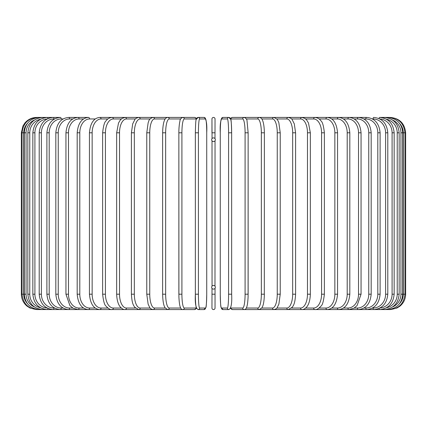 <?xml version="1.0" encoding="UTF-8"?>
<svg xmlns="http://www.w3.org/2000/svg" width="427" height="427" viewBox="0 0 427 427"><rect width="100%" height="100%" fill="white"/><g stroke="black" fill="none" stroke-linecap="round" stroke-linejoin="round"><path stroke-width="0.64" d="M212.054 138.572L211.963 118.962A1.537 1.537 0 0 1 213.5 117.425A1.537 1.537 0 0 1 215.037 118.962L214.984 138.615M211.963 308.038A1.537 1.537 0 0 0 213.5 309.575A1.537 1.537 0 0 0 215.037 308.038A1.537 1.537 0 0 1 213.5 309.575A1.537 1.537 0 0 1 211.963 308.038A1.537 1.537 0 0 0 213.5 309.575A1.537 1.537 0 0 0 215.037 308.038L215.037 294.203L215.037 308.038A1.537 1.537 0 0 1 213.5 309.575A1.537 1.537 0 0 1 211.963 308.038L212.016 288.385M215.037 140.734L214.984 286.186M214.231 285.594L213.868 285.476M213.5 289.132A1.847 1.847 0 0 0 215.347 287.286A1.847 1.847 0 0 0 213.5 285.439A1.847 1.847 0 0 0 211.653 287.286A1.847 1.847 0 0 0 213.5 289.132M213.852 289.095L214.194 288.994M215.037 288.305L215.037 294.203L211.963 294.203M214.231 138.022L213.868 137.905M213.5 141.561A1.847 1.847 0 0 0 215.347 139.714A1.847 1.847 0 0 0 213.5 137.868A1.847 1.847 0 0 0 211.653 139.714A1.847 1.847 0 0 0 213.5 141.561M213.852 141.524L214.194 141.422M213.153 137.905L212.811 138.001M212.054 286.143L212.016 140.814M212.769 141.406L213.132 141.524M213.153 285.476L212.811 285.572M212.769 288.978L213.132 289.095M211.963 118.962L211.963 132.797L211.963 118.962A1.537 1.537 0 0 1 213.5 117.425A1.537 1.537 0 0 1 215.037 118.962A1.537 1.537 0 0 0 213.5 117.425A1.537 1.537 0 0 0 211.963 118.962A1.537 1.537 0 0 1 213.5 117.425A1.537 1.537 0 0 1 215.037 118.962M21.35 132.797L23.747 132.797L23.747 294.203L21.35 294.203L21.35 132.797L22.919 126.034L24.803 123.093C27.926 119.416 31.897 117.526 36.722 117.425L36.722 117.441M36.722 309.559L194.547 309.575A1.537 1.516 90 0 0 196.062 308.038A13.835 2.402 90 0 0 196.297 307.974M27.387 123.43A13.835 13.781 90 0 0 23.747 132.797M37.448 117.553L37.395 117.425C28.23 118.199 23.122 123.323 22.076 132.797L22.076 294.203C23.154 303.709 28.262 308.833 37.395 309.575L37.448 309.447M23.747 294.203A13.835 13.781 90 0 0 27.387 303.57M24.248 132.797L26.052 132.797L26.052 294.203L24.248 294.203L24.248 132.797C25.156 123.446 30.21 118.322 39.407 117.425A1.537 0.267 -90 0 1 39.578 117.777M34.48 120.008A13.835 13.627 90 0 0 26.052 132.797M26.052 294.203A13.835 13.627 90 0 0 34.48 306.992M39.578 309.223A1.537 0.267 90 0 1 39.407 309.575C30.21 308.678 25.156 303.554 24.248 294.203M27.846 132.797L29.778 132.797L29.778 294.203L27.846 294.203L27.846 132.797C28.758 123.43 33.722 118.306 42.748 117.425A1.537 0.4 -90 0 1 43.079 118.114M40.56 119.224A13.835 13.365 90 0 0 29.778 132.797M29.778 294.203A13.835 13.365 90 0 0 40.56 307.776M43.079 308.886A1.537 0.4 90 0 1 42.748 309.575C33.722 308.694 28.758 303.57 27.846 294.203M32.847 132.797L34.907 132.797L34.907 294.203L32.847 294.203L32.847 132.797C33.76 123.408 38.606 118.284 47.381 117.425L37.395 117.425M47.098 118.989A13.835 13.002 90 0 0 34.907 132.797M47.893 118.594A1.537 0.528 -90 0 0 47.381 117.425M34.907 294.203A13.835 13.002 90 0 0 47.098 308.011M47.893 308.406A1.537 0.528 90 0 1 47.381 309.575C38.606 308.716 33.76 303.592 32.847 294.203M39.209 132.797L41.398 132.797L41.398 294.203L39.209 294.203L39.209 132.797C40.122 123.371 44.814 118.247 53.284 117.425A1.537 0.651 -90 0 1 53.935 118.962A13.835 12.538 90 0 0 41.398 132.797M54.507 118.962L53.935 118.962M41.398 294.203A13.835 12.538 90 0 0 53.935 308.038L54.507 308.038M53.935 308.038A1.537 0.651 90 0 1 53.284 309.575C44.814 308.753 40.122 303.629 39.209 294.203M46.89 132.797L49.196 132.797L49.196 294.203L46.89 294.203L46.89 132.797C47.803 123.328 52.307 118.204 60.404 117.425L42.748 117.425M63.073 118.962L61.173 118.962A13.835 11.983 90 0 0 49.196 132.797M61.173 118.962A1.537 0.769 -90 0 0 60.404 117.425M49.196 294.203A13.835 11.983 90 0 0 61.173 308.038L63.073 308.038M61.173 308.038A1.537 0.769 90 0 1 60.404 309.575C52.307 308.796 47.803 303.672 46.89 294.203M55.82 132.797L58.243 132.797L58.243 294.203L55.82 294.203L55.82 132.797C56.738 123.275 61.024 118.151 68.694 117.425A1.537 0.881 -90 0 1 69.574 118.962A13.835 11.332 90 0 0 58.243 132.797M72.777 118.962L69.574 118.962M58.243 294.203A13.835 11.332 90 0 0 69.574 308.038L72.777 308.038M69.574 308.038A1.537 0.881 90 0 1 68.694 309.575C61.024 308.849 56.738 303.725 55.82 294.203M65.945 132.797L68.469 132.797L68.469 294.203L65.945 294.203L65.945 132.797C66.852 123.211 70.898 118.087 78.082 117.425L68.694 117.425M83.537 118.962L79.07 118.962A13.835 10.6 90 0 0 68.469 132.797M79.07 118.962A1.537 0.987 -90 0 0 78.082 117.425L88.501 117.425A1.537 1.089 -90 0 1 89.585 118.962A13.835 9.784 90 0 0 79.801 132.797L79.801 294.203L77.18 294.203L77.18 132.797L79.801 132.797M68.469 294.203A13.835 10.6 90 0 0 79.07 308.038L83.537 308.038M79.07 308.038A1.537 0.987 90 0 1 78.082 309.575L73.022 308.187L69.905 305.583L65.945 294.203M95.28 118.962L89.585 118.962M79.801 294.203A13.835 9.784 90 0 0 89.585 308.038L95.28 308.038M89.585 308.038A1.537 1.089 90 0 1 88.501 309.575C81.856 308.993 78.082 303.869 77.18 294.203M89.44 132.797L92.152 132.797L92.152 294.203L89.44 294.203L89.44 132.797C90.327 123.029 93.807 117.905 99.87 117.425A1.537 1.18 -90 0 1 101.044 118.962A13.835 8.892 90 0 0 92.152 132.797M107.908 118.962L101.044 118.962M92.152 294.203A13.835 8.892 90 0 0 101.044 308.038L107.908 308.038M101.044 308.038A1.537 1.18 90 0 1 99.87 309.575C93.807 309.095 90.327 303.971 89.44 294.203M102.629 132.797L105.426 132.797L105.426 294.203L102.629 294.203L102.629 132.797C103.387 125.794 104.562 121.786 106.147 120.761C107.374 118.871 109.36 117.761 112.104 117.425A1.537 1.26 -90 0 1 113.363 118.962A13.835 7.937 90 0 0 105.426 132.797M121.332 118.962L113.363 118.962M105.426 294.203A13.835 7.937 90 0 0 113.363 308.038L121.332 308.038M113.363 308.038A1.537 1.26 90 0 1 112.104 309.575C110.321 309.805 108.325 308.673 106.109 306.186C104.562 305.22 103.403 301.227 102.629 294.203M116.656 132.797L119.523 132.797L119.523 294.203L116.656 294.203L116.656 132.797L118.498 123.067L120.281 120.062L121.962 118.466L125.111 117.425L99.87 117.425M135.434 118.962L126.44 118.962A13.835 6.917 90 0 0 119.523 132.797M126.44 118.962A1.537 1.329 -90 0 0 125.111 117.425L112.104 117.425M119.523 294.203A13.835 6.917 90 0 0 126.44 308.038L135.434 308.038M126.44 308.038A1.537 1.329 90 0 1 125.111 309.575C123.633 309.73 122.005 308.838 120.238 306.89C119.507 306.138 116.929 302.594 116.656 294.203M131.548 132.797L134.334 132.797L134.334 294.203L131.404 294.203L131.404 132.797L132.696 123.873L134.825 119.645C135.023 118.791 136.346 118.049 138.791 117.425L125.111 117.425M150.107 118.962L140.184 118.962A13.835 5.845 90 0 0 134.334 132.797M140.184 118.962A1.537 1.393 -90 0 0 138.791 117.425L167.373 117.425M134.334 294.203A13.835 5.845 90 0 0 140.184 308.038L150.107 308.038M140.184 308.038A1.537 1.393 90 0 1 138.791 309.575L134.825 307.355C133.8 305.711 131.959 304.286 131.404 294.203M146.861 132.797L149.749 132.797L149.749 294.203L146.771 294.203L146.771 132.797L148.142 122.805L148.655 121.428C148.975 119.64 150.437 118.306 153.037 117.425A1.537 1.446 -90 0 1 154.483 118.962A13.835 4.734 90 0 0 149.749 132.797M165.228 118.962L154.483 118.962M149.749 294.203A13.835 4.734 90 0 0 154.483 308.038L165.228 308.038M154.483 308.038A1.537 1.446 90 0 1 153.037 309.575C151.137 309.079 150.069 308.449 149.829 307.696L148.126 304.147L146.771 294.203M162.682 132.797L165.649 132.797L165.649 294.203L162.682 294.203M180.68 118.962L169.231 118.962A13.835 3.581 90 0 0 165.649 132.797M169.231 118.962A1.537 1.484 -90 0 0 167.747 117.425L153.037 117.425M165.649 294.203A13.835 3.581 90 0 0 169.231 308.038L180.68 308.038M169.231 308.038A1.537 1.484 90 0 1 167.747 309.575L165.158 307.936L164.304 306.218C164.187 305.978 162.82 302.978 162.628 294.203L162.628 132.797C162.82 123.99 164.198 120.996 164.31 120.766C164.902 118.786 166.05 117.671 167.747 117.425L182.804 117.425A1.537 1.516 -90 0 1 184.315 118.962A13.835 2.402 90 0 0 181.913 132.797L181.913 294.203L178.865 294.203L178.865 132.797L181.913 132.797M196.297 119.026A13.835 2.402 90 0 0 196.062 118.962L184.315 118.962M181.913 294.203A13.835 2.402 90 0 0 184.315 308.038L196.062 308.038M196.062 118.962A1.537 1.516 -90 0 0 194.547 117.425L182.804 117.425C180.904 118.258 179.954 119.448 179.954 121.001L179.628 122.544C178.796 127.769 178.86 132.242 178.865 132.797L178.908 296.898C179.281 304.6 180.13 306.661 180.189 306.821C180.829 308.79 181.699 309.708 182.804 309.575A1.537 1.516 90 0 0 184.315 308.038M196.559 308.038A13.835 1.206 -90 0 1 195.358 294.203L195.347 132.797L198.416 132.797L198.416 294.203L195.347 294.203L195.358 132.797C195.539 124.396 195.812 119.971 196.164 119.528L198.091 117.425A1.537 1.532 -90 0 1 199.622 118.962A13.835 1.206 90 0 0 198.416 132.797M195.347 294.203L195.358 294.203C194.909 303.319 195.828 308.443 198.091 309.575L203.989 309.575A1.537 1.532 90 0 0 205.52 308.038A13.835 1.206 90 0 0 206.727 294.203L206.727 132.797A13.835 1.206 90 0 0 205.52 118.962L199.622 118.962M198.416 294.203A13.835 1.206 90 0 0 199.622 308.038L205.52 308.038M205.52 118.962A1.537 1.532 -90 0 0 203.989 117.425L198.091 117.425L197.087 117.767L196.457 118.594L195.715 117.799L194.547 117.425M206.732 294.203C206.54 302.604 206.268 307.029 205.915 307.472L203.989 309.575L205.915 307.472C206.268 307.029 206.54 302.604 206.732 294.203L206.727 132.797C207.17 123.681 206.252 118.557 203.989 117.425M199.622 308.038A1.537 1.532 90 0 1 198.091 309.575M211.963 132.797L215.037 132.797M228.584 132.797L231.653 132.797L231.653 294.203L228.584 294.203L228.584 132.797A13.835 1.206 -90 0 0 227.377 118.962L221.48 118.962A13.835 1.206 -90 0 0 220.273 132.797L220.273 294.203A13.835 1.206 -90 0 0 221.48 308.038L227.377 308.038A13.835 1.206 -90 0 0 228.584 294.203M230.441 118.962A13.835 1.206 90 0 1 231.642 132.797C231.461 124.396 231.188 119.971 230.836 119.528L228.909 117.425A1.537 1.532 90 0 0 227.377 118.962M230.703 307.974A13.835 2.402 -90 0 0 230.938 308.038L242.685 308.038A13.835 2.402 -90 0 0 245.087 294.203L245.087 132.797L248.135 132.797L247.046 121.001C247.046 119.448 246.096 118.258 244.196 117.425A1.537 1.516 90 0 0 242.685 118.962L230.938 118.962A1.537 1.516 90 0 1 232.453 117.425L231.285 117.799L230.543 118.594L229.913 117.767L228.909 117.425L223.011 117.425A1.537 1.532 90 0 0 221.48 118.962M227.377 308.038A1.537 1.532 -90 0 0 228.909 309.575L223.011 309.575L221.085 307.472C220.732 307.029 220.46 302.604 220.268 294.203L220.273 132.797C219.83 123.681 220.748 118.557 223.011 117.425M220.268 294.203C220.46 302.604 220.732 307.029 221.085 307.472L223.011 309.575A1.537 1.532 -90 0 1 221.48 308.038M390.278 309.559L244.196 309.575C245.301 309.708 246.171 308.79 246.811 306.821C246.87 306.661 247.719 304.6 248.092 296.898L248.135 132.797L248.135 294.203L245.087 294.203M245.087 132.797A13.835 2.402 -90 0 0 242.685 118.962M230.543 308.406L232.453 309.575A1.537 1.516 -90 0 1 230.938 308.038M232.453 309.575L244.196 309.575A1.537 1.516 -90 0 1 242.685 308.038M246.32 308.038L257.769 308.038A13.835 3.581 -90 0 0 261.351 294.203L261.351 132.797L264.318 132.797M264.318 294.203L264.372 132.797C264.18 123.99 262.802 120.996 262.69 120.766C262.098 118.786 260.95 117.671 259.253 117.425A1.537 1.484 90 0 0 257.769 118.962L246.32 118.962M261.351 132.797A13.835 3.581 -90 0 0 257.769 118.962M257.769 308.038A1.537 1.484 -90 0 0 259.253 309.575L261.842 307.936L262.696 306.218C262.813 305.978 264.18 302.978 264.372 294.203L261.351 294.203M261.772 308.038L272.517 308.038A13.835 4.734 -90 0 0 277.251 294.203L277.251 132.797L280.229 132.797L278.858 122.805L278.345 121.428L277.16 119.293L273.963 117.425A1.537 1.446 90 0 0 272.517 118.962L261.772 118.962M277.251 132.797A13.835 4.734 -90 0 0 272.517 118.962M280.139 294.203L277.251 294.203M280.229 132.797L280.229 294.203L278.874 304.147L277.171 307.696C276.931 308.449 275.863 309.079 273.963 309.575A1.537 1.446 -90 0 1 272.517 308.038M276.893 308.038L286.816 308.038A13.835 5.845 -90 0 0 292.666 294.203L292.666 132.797L295.596 132.797L294.304 123.873L292.175 119.645C291.977 118.791 290.654 118.049 288.209 117.425A1.537 1.393 90 0 0 286.816 118.962L276.893 118.962M292.666 132.797A13.835 5.845 -90 0 0 286.816 118.962M295.452 294.203L292.666 294.203M295.596 132.797L295.596 294.203C295.041 304.286 293.2 305.711 292.175 307.355L288.209 309.575A1.537 1.393 -90 0 1 286.816 308.038M291.566 308.038L300.56 308.038A13.835 6.917 -90 0 0 307.477 294.203L307.477 132.797L310.344 132.797L308.502 123.067L306.719 120.062L305.038 118.466L301.889 117.425A1.537 1.329 90 0 0 300.56 118.962L291.566 118.962M307.477 132.797A13.835 6.917 -90 0 0 300.56 118.962M310.344 132.797L310.344 294.203L307.477 294.203M310.344 294.203C310.071 302.594 307.493 306.138 306.762 306.89C304.995 308.838 303.367 309.73 301.889 309.575A1.537 1.329 -90 0 1 300.56 308.038M305.668 308.038L313.637 308.038A13.835 7.937 -90 0 0 321.574 294.203L321.574 132.797L324.371 132.797C323.613 125.794 322.438 121.786 320.853 120.761C319.626 118.871 317.64 117.761 314.896 117.425A1.537 1.26 90 0 0 313.637 118.962L305.668 118.962M321.574 132.797A13.835 7.937 -90 0 0 313.637 118.962M324.371 132.797L324.371 294.203L321.574 294.203M324.371 294.203C323.597 301.227 322.438 305.22 320.89 306.186C318.675 308.673 316.679 309.805 314.896 309.575A1.537 1.26 -90 0 1 313.637 308.038M319.092 308.038L325.956 308.038A13.835 8.892 -90 0 0 334.848 294.203L334.848 132.797L337.56 132.797C336.673 123.029 333.193 117.905 327.13 117.425A1.537 1.18 90 0 0 325.956 118.962L319.092 118.962M334.848 132.797A13.835 8.892 -90 0 0 325.956 118.962M337.56 132.797L337.56 294.203L334.848 294.203M337.56 294.203C336.673 303.971 333.193 309.095 327.13 309.575A1.537 1.18 -90 0 1 325.956 308.038M331.72 308.038L337.415 308.038A13.835 9.784 -90 0 0 347.199 294.203L347.199 132.797L349.82 132.797C348.918 123.131 345.144 118.007 338.499 117.425A1.537 1.089 90 0 0 337.415 118.962L331.72 118.962M347.199 132.797A13.835 9.784 -90 0 0 337.415 118.962M349.82 132.797L349.82 294.203L347.199 294.203M349.82 294.203C348.918 303.869 345.144 308.993 338.499 309.575A1.537 1.089 -90 0 1 337.415 308.038M343.463 308.038L347.93 308.038A13.835 10.6 -90 0 0 358.531 294.203L358.531 132.797L361.055 132.797C360.148 123.211 356.102 118.087 348.918 117.425A1.537 0.987 90 0 0 347.93 118.962L343.463 118.962M358.531 132.797A13.835 10.6 -90 0 0 347.93 118.962M361.055 132.797L361.055 294.203L358.531 294.203M361.055 294.203L357.095 305.583L353.978 308.187L348.918 309.575A1.537 0.987 -90 0 1 347.93 308.038M354.223 308.038L357.426 308.038A13.835 11.332 -90 0 0 368.757 294.203L368.757 132.797L371.18 132.797C370.262 123.275 365.976 118.151 358.306 117.425A1.537 0.881 90 0 0 357.426 118.962L354.223 118.962M368.757 132.797A13.835 11.332 -90 0 0 357.426 118.962M371.18 132.797L371.18 294.203L368.757 294.203M371.18 294.203C370.262 303.725 365.976 308.849 358.306 309.575A1.537 0.881 -90 0 1 357.426 308.038M363.927 308.038L365.827 308.038A13.835 11.983 -90 0 0 377.804 294.203L377.804 132.797L380.11 132.797C379.197 123.328 374.692 118.204 366.596 117.425A1.537 0.769 90 0 0 365.827 118.962L363.927 118.962M377.804 132.797A13.835 11.983 -90 0 0 365.827 118.962M380.11 132.797L380.11 294.203L377.804 294.203M380.11 294.203C379.197 303.672 374.692 308.796 366.596 309.575A1.537 0.769 -90 0 1 365.827 308.038M372.493 308.038L373.065 308.038A13.835 12.538 -90 0 0 385.602 294.203L385.602 132.797L387.791 132.797C386.878 123.371 382.186 118.247 373.716 117.425A1.537 0.651 90 0 0 373.065 118.962L372.493 118.962M385.602 132.797A13.835 12.538 -90 0 0 373.065 118.962M387.791 132.797L387.791 294.203L385.602 294.203M387.791 294.203C386.878 303.629 382.186 308.753 373.716 309.575A1.537 0.651 -90 0 1 373.065 308.038M379.902 308.011A13.835 13.002 -90 0 0 392.093 294.203L392.093 132.797L394.153 132.797C393.24 123.408 388.394 118.284 379.619 117.425A1.537 0.528 90 0 0 379.107 118.594M392.093 132.797A13.835 13.002 -90 0 0 379.902 118.989M394.153 132.797L394.153 294.203L392.093 294.203M394.153 294.203C393.24 303.592 388.394 308.716 379.619 309.575A1.537 0.528 -90 0 1 379.107 308.406M386.44 307.776A13.835 13.365 -90 0 0 397.222 294.203L397.222 132.797L399.154 132.797C398.242 123.43 393.278 118.306 384.252 117.425A1.537 0.4 90 0 0 383.921 118.114M397.222 132.797A13.835 13.365 -90 0 0 386.44 119.224M399.154 132.797L399.154 294.203L397.222 294.203M399.154 294.203C398.242 303.57 393.278 308.694 384.252 309.575A1.537 0.4 -90 0 1 383.921 308.886M392.52 306.992A13.835 13.627 -90 0 0 400.948 294.203L400.948 132.797L402.752 132.797C401.844 123.446 396.79 118.322 387.593 117.425A1.537 0.267 90 0 0 387.422 117.777M400.948 132.797A13.835 13.627 -90 0 0 392.52 120.008M402.752 132.797L402.752 294.203L400.948 294.203M402.752 294.203C401.844 303.554 396.79 308.678 387.593 309.575A1.537 0.267 -90 0 1 387.422 309.223M399.613 303.57A13.835 13.781 -90 0 0 403.253 294.203L403.253 132.797L405.65 132.797C404.737 123.462 399.613 118.338 390.278 117.425L390.278 117.441M405.65 132.797L405.65 294.203L404.924 294.203L404.924 132.797C403.878 123.323 398.77 118.199 389.605 117.425L389.552 117.553M403.253 132.797A13.835 13.781 -90 0 0 399.613 123.43M389.552 309.447L389.605 309.575C398.738 308.833 403.846 303.709 404.924 294.203L403.253 294.203M36.722 309.575L29.959 308.006L27.018 306.122C23.341 302.999 21.451 299.028 21.35 294.203M77.18 132.797C78.082 123.131 81.856 118.007 88.501 117.425M196.457 308.406L194.547 309.575M231.653 132.797L231.653 294.203C232.091 303.319 231.172 308.443 228.909 309.575M232.453 117.425L273.963 117.425M259.627 117.425L314.896 117.425M301.889 117.425L366.596 117.425M379.619 117.425L389.605 117.425M390.278 309.575L397.041 308.006L399.982 306.122C403.659 302.999 405.549 299.028 405.65 294.203"/></g></svg>

